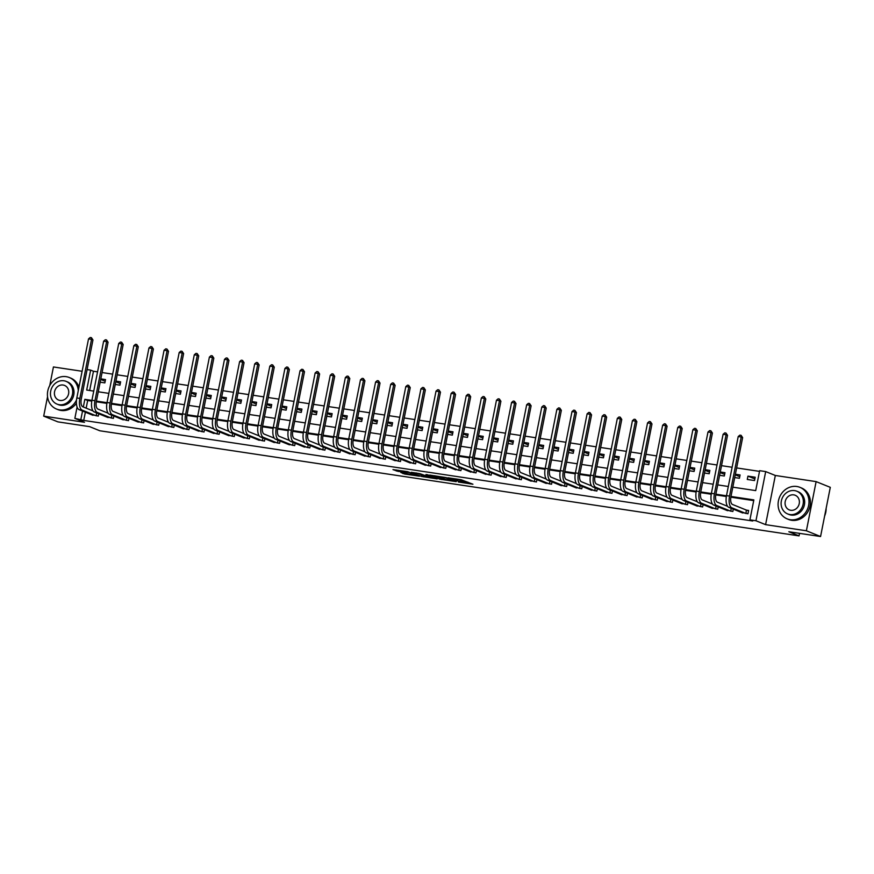 <?xml version="1.0" encoding="UTF-8"?>
<svg xmlns="http://www.w3.org/2000/svg" width="874" height="874" viewBox="0 0 874 874"><rect width="100%" height="100%" fill="white"/><g stroke="black" fill="none" stroke-linecap="round" stroke-linejoin="round"><path stroke-width="1.31" d="M458.347 482.022L472.932 484.229L461.046 479.695L447.914 477.772L457.255 479.99L453.169 479.924L461.603 481.738L462.827 482.339L458.347 482.022M400.805 472.463L404.728 474.058L419.476 476.199L407.59 471.654L392.961 469.6L398.107 471.381L409.393 472.506L416.319 475.39L400.805 472.463M85.368 412.189L83.729 420.427L74.858 418.373L77.087 407.066M820.566 536.516L806.385 530.78L816.119 481.618L830.3 487.342L820.566 536.516L788.84 531.753L799.044 535.882L99.811 430.773L89.607 426.643L57.881 421.869L43.7 416.133L84.494 422.273L74.858 418.373M816.119 481.618L775.325 475.478L765.591 524.651L806.385 530.78M765.591 524.651L755.955 520.751L749.914 519.844L753.858 499.906L730.981 496.465M83.729 420.427L752.743 520.991L749.914 519.844M439.884 479.203L456.25 481.661L446.232 477.608L429.735 475.063L439.884 479.203L440.146 477.87L443.424 478.504M437.175 478.93L421.432 476.428L411.293 472.288L419.782 473.632L425.583 475.674L430.314 476.308L425.955 474.516L427.615 474.768L437.229 478.657M82.112 371.275L53.434 366.96L49.752 385.554M47.546 396.709L43.7 416.133M753.716 500.605L730.85 497.175M726.349 496.498L715.74 494.903M711.239 494.225L700.631 492.63M696.13 491.953L685.522 490.358M681.021 489.68L670.413 488.085M665.912 487.408L655.303 485.813M650.802 485.136L640.194 483.541M635.693 482.863L625.085 481.268M620.584 480.602L609.976 479.007M605.474 478.329L594.866 476.734M590.376 476.057L579.768 474.462M575.267 473.784L564.659 472.189M560.158 471.512L549.549 469.917M545.048 469.24L534.44 467.645M529.939 466.967L519.331 465.372M514.83 464.695L504.222 463.1M499.72 462.422L489.112 460.827M484.611 460.161L474.003 458.566M469.502 457.889L458.894 456.294M454.393 455.616L443.784 454.021M439.283 453.344L428.675 451.749M424.174 451.071L413.566 449.476M409.065 448.799L398.457 447.204M393.956 446.527L383.347 444.932M378.846 444.254L368.238 442.659M363.737 441.982L353.129 440.398M348.628 439.72L338.019 438.125M333.518 437.448L322.91 435.853M318.409 435.176L307.801 433.58M303.3 432.903L292.692 431.308M288.202 430.631L277.593 429.036M273.092 428.358L262.484 426.763M257.983 426.086L247.375 424.491M242.874 423.814L232.266 422.218M227.764 421.552L217.156 419.957M212.655 419.28L202.047 417.685M197.546 417.007L186.938 415.412M182.437 414.735L171.828 413.14M167.327 412.462L156.719 410.867M152.218 410.19L141.61 408.595M137.109 407.918L126.501 406.323M121.999 405.645L111.391 404.05M106.89 403.373L96.282 401.778M91.781 401.111L87.684 400.489L86.165 408.158M740.802 512.186L747.958 513.77L748.614 510.449L746.636 510.154M733.308 509.149L732.849 511.498L725.693 509.913M718.199 506.876L717.74 509.225L710.584 507.641M703.089 504.604L702.63 506.953L695.475 505.369M687.98 502.332L687.521 504.68L680.365 503.096M672.871 500.07L672.412 502.408L665.256 500.824M657.761 497.798L657.303 500.147L650.147 498.551M642.652 495.525L642.193 497.874L635.037 496.279M627.543 493.253L627.084 495.602L619.928 494.007M612.445 490.98L611.975 493.329L604.819 491.745M597.335 488.708L596.866 491.057L589.71 489.473M582.226 486.436L581.756 488.784L574.6 487.2M567.117 484.163L566.647 486.512L559.491 484.928M552.007 481.902L551.538 484.24L544.382 482.656M536.898 479.629L536.428 481.978L529.273 480.383M521.789 477.357L521.319 479.706L514.174 478.111M506.68 475.085L506.21 477.433L499.065 475.838M491.57 472.812L491.101 475.161L483.956 473.566M476.461 470.54L475.991 472.889L468.846 471.304M461.352 468.267L460.882 470.616L453.737 469.032M446.243 465.995L445.784 468.344L438.628 466.76M431.133 463.723L430.674 466.071L423.519 464.487M416.024 461.461L415.565 463.799L408.409 462.215M400.915 459.189L400.456 461.538L393.3 459.942M385.805 456.916L385.347 459.265L378.191 457.67M370.696 454.644L370.237 456.993L363.081 455.398M355.587 452.371L355.128 454.72L347.972 453.136M340.478 450.099L340.019 452.448L332.863 450.864M325.379 447.827L324.909 450.176L317.754 448.591M310.27 445.554L309.8 447.903L302.644 446.319M295.161 443.282L294.691 445.631L287.535 444.047M280.051 441.02L279.582 443.358L272.426 441.774M264.942 438.748L264.472 441.097L257.317 439.502M249.833 436.476L249.363 438.824L242.207 437.229M234.724 434.203L234.254 436.552L227.098 434.957M219.614 431.931L219.145 434.28L212 432.696M204.505 429.658L204.035 432.007L196.89 430.423M189.396 427.386L188.926 429.735L181.781 428.151M174.287 425.114L173.817 427.462L166.672 425.878M159.177 422.852L158.718 425.19L151.563 423.606M144.068 420.58L143.609 422.929L136.453 421.334M128.959 418.307L128.5 420.656L121.344 419.061M113.849 416.035L113.391 418.384L106.235 416.789M98.74 413.763L98.281 416.111L91.125 414.516M759.506 471.37L736.629 467.929M732.117 467.251L721.52 465.667M717.008 464.979L706.411 463.395M701.909 462.717L691.301 461.122M686.8 460.445L676.192 458.85M671.691 458.173L661.083 456.578M656.582 455.9L645.973 454.305M641.472 453.628L630.864 452.033M626.363 451.355L615.766 449.76M611.254 449.083L600.656 447.488M596.144 446.811L585.547 445.227M581.035 444.549L570.438 442.954M565.926 442.277L555.329 440.682M550.817 440.004L540.219 438.409M535.707 437.732L525.11 436.137M520.598 435.46L510.001 433.865M505.489 433.187L494.892 431.592M490.38 430.915L479.782 429.32M475.27 428.642L464.673 427.047M460.161 426.37L449.564 424.786M445.052 424.108L434.454 422.513M429.942 421.836L419.345 420.241M414.833 419.564L404.236 417.969M399.735 417.291L389.127 415.696M384.626 415.019L374.017 413.424M369.516 412.747L358.908 411.151M354.407 410.474L343.799 408.879M339.298 408.202L328.69 406.607M324.188 405.929L313.591 404.345M309.079 403.668L298.482 402.073M293.97 401.395L283.373 399.8M278.861 399.123L268.263 397.528M263.751 396.851L253.154 395.256M248.642 394.578L238.045 392.983M233.533 392.306L222.936 390.711M218.424 390.033L207.826 388.438M203.314 387.761L192.717 386.177M188.205 385.489L177.608 383.904M173.096 383.227L162.498 381.632M157.986 380.955L147.389 379.36M142.877 378.682L132.28 377.087M127.768 376.41L117.171 374.815M112.67 374.138L102.061 372.543M97.56 371.865L93.463 371.253L89.661 390.492M755.191 477.226L747.936 476.133L747.281 479.455L754.535 480.547L755.191 477.226M734.717 477.565L739.426 478.275L740.081 474.953L735.384 474.243M719.619 475.292L724.317 476.002L724.972 472.681L720.274 471.971M704.51 473.031L709.207 473.73L709.863 470.409L705.165 469.699M689.4 470.758L694.098 471.457L694.754 468.136L690.056 467.437M674.291 468.486L678.989 469.185L679.644 465.864L674.947 465.165M659.182 466.213L663.879 466.924L664.535 463.591L659.837 462.892M644.072 463.941L648.77 464.651L649.426 461.33L644.728 460.62M628.963 461.669L633.661 462.379L634.316 459.058L629.619 458.347M613.854 459.396L618.552 460.106L619.207 456.785L614.509 456.075M598.745 457.124L603.442 457.834L604.098 454.513L599.4 453.803M583.635 454.851L588.333 455.562L588.989 452.24L584.291 451.53M568.526 452.59L573.224 453.289L573.89 449.968L569.182 449.258M553.417 450.318L558.115 451.017L558.781 447.696L554.072 446.996M538.308 448.045L543.005 448.744L543.672 445.423L538.963 444.724M523.198 445.773L527.896 446.483L528.562 443.151L523.854 442.452M508.089 443.5L512.787 444.211L513.453 440.889L508.744 440.179M492.98 441.228L497.688 441.938L498.344 438.617L493.646 437.907M477.87 438.956L482.579 439.666L483.235 436.344L478.537 435.634M462.761 436.683L467.47 437.393L468.125 434.072L463.428 433.362M447.652 434.411L452.361 435.121L453.016 431.8L448.318 431.09M432.554 432.149L437.251 432.849L437.907 429.527L433.209 428.817M417.444 429.877L422.142 430.576L422.798 427.255L418.1 426.556M402.335 427.604L407.033 428.315L407.688 424.983L402.99 424.283M387.226 425.332L391.923 426.042L392.579 422.721L387.881 422.011M372.116 423.06L376.814 423.77L377.47 420.449L372.772 419.738M357.007 420.787L361.705 421.497L362.36 418.176L357.663 417.466M341.898 418.515L346.596 419.225L347.251 415.904L342.553 415.194M326.789 416.243L331.486 416.953L332.142 413.631L327.444 412.921M311.679 413.981L316.377 414.68L317.033 411.359L312.335 410.649M296.57 411.709L301.268 412.408L301.923 409.087L297.226 408.387M281.461 409.436L286.159 410.135L286.814 406.814L282.116 406.115M266.352 407.164L271.049 407.874L271.716 404.542L267.007 403.843M251.242 404.891L255.94 405.602L256.606 402.28L251.898 401.57M236.133 402.619L240.831 403.329L241.497 400.008L236.788 399.298M221.024 400.347L225.721 401.057L226.388 397.736L221.679 397.025M205.914 398.074L210.623 398.784L211.279 395.463L206.57 394.753M190.805 395.802L195.514 396.512L196.169 393.191L191.472 392.481M175.696 393.54L180.405 394.24L181.06 390.918L176.362 390.208M160.587 391.268L165.295 391.967L165.951 388.646L161.253 387.947M145.477 388.996L150.186 389.695L150.841 386.374L146.144 385.674M130.379 386.723L135.077 387.433L135.732 384.101L131.034 383.402M115.27 384.451L119.967 385.161L120.623 381.84L115.925 381.13M100.16 382.178L104.858 382.888L105.514 379.567L100.816 378.857M799.044 535.882L799.546 533.359M87.094 369.571L90.634 370.106L86.69 390.044L93.747 391.104M93.463 371.253L90.634 370.106M732.827 487.168L755.704 490.609L759.648 470.671L765.69 471.578L755.955 520.751M775.325 475.478L765.69 471.578M91.901 400.401L84.844 399.342L83.325 407.011M82.527 411.042L80.9 419.28M726.469 495.787L715.872 494.203M711.36 493.526L700.762 491.931M696.25 491.254L685.653 489.659M681.141 488.981L670.544 487.386M666.032 486.709L655.434 485.114M650.933 484.436L640.325 482.841M635.824 482.164L625.216 480.569M620.715 479.892L610.107 478.297M605.606 477.619L594.997 476.024M590.496 475.347L579.888 473.763M575.387 473.085L564.779 471.49M560.278 470.813L549.68 469.218M545.168 468.54L534.571 466.945M530.059 466.268L519.462 464.673M514.95 463.996L504.353 462.401M499.841 461.723L489.243 460.128M484.731 459.451L474.134 457.856M469.622 457.178L459.025 455.594M454.513 454.906L443.916 453.322M439.404 452.645L428.806 451.05M424.294 450.372L413.697 448.777M409.185 448.1L398.588 446.505M394.076 445.827L383.478 444.232M378.966 443.555L368.369 441.96M363.857 441.283L353.26 439.688M348.759 439.01L338.151 437.415M333.649 436.738L323.041 435.154M318.54 434.476L307.932 432.881M303.431 432.204L292.823 430.609M288.322 429.932L277.714 428.336M273.212 427.659L262.604 426.064M258.103 425.387L247.506 423.792M242.994 423.114L232.397 421.519M227.885 420.842L217.287 419.247M212.775 418.57L202.178 416.974M197.666 416.297L187.069 414.713M182.557 414.036L171.96 412.441M167.447 411.763L156.85 410.168M152.338 409.491L141.741 407.896M137.229 407.218L126.632 405.623M122.12 404.946L111.522 403.351M107.01 402.674L96.413 401.079M98.259 391.781L108.857 393.376M113.369 394.054L123.966 395.649M128.478 396.326L139.075 397.91M143.576 398.588L154.185 400.183M158.686 400.86L169.294 402.455M173.795 403.132L184.403 404.728M188.904 405.405L199.512 407M204.013 407.677L214.622 409.272M219.123 409.95L229.72 411.545M234.232 412.222L244.829 413.817M249.341 414.494L259.939 416.079M264.451 416.767L275.048 418.351M279.56 419.028L290.157 420.623M294.669 421.301L305.266 422.896M309.778 423.573L320.376 425.168M324.888 425.846L335.485 427.441M339.997 428.118L350.594 429.713M355.106 430.39L365.703 431.985M370.215 432.663L380.813 434.258M385.325 434.935L395.922 436.519M400.434 437.197L411.031 438.792M415.543 439.469L426.141 441.064M430.653 441.741L441.25 443.337M445.751 444.014L456.359 445.609M460.86 446.286L471.468 447.881M475.969 448.559L486.578 450.154M491.079 450.831L501.687 452.426M506.188 453.103L516.796 454.699M521.297 455.376L531.895 456.96M536.407 457.637L547.004 459.232M551.516 459.91L562.113 461.505M566.625 462.182L577.222 463.777M581.734 464.455L592.332 466.05M596.844 466.727L607.441 468.322M611.953 468.999L622.55 470.594M627.062 471.272L637.659 472.867M642.171 473.544L652.769 475.128M657.281 475.817L667.878 477.401M672.39 478.078L682.987 479.673M687.499 480.35L698.097 481.945M702.609 482.623L713.206 484.218M717.718 484.895L728.315 486.49M87.684 400.489L84.844 399.342M747.936 476.133L754.852 478.93M735.263 474.844L739.743 476.658M720.154 472.572L724.633 474.385M705.045 470.299L709.524 472.113M689.936 468.038L694.415 469.841M674.826 465.766L679.306 467.579M659.717 463.493L664.196 465.307M644.608 461.221L649.087 463.034M629.499 458.948L633.978 460.762M614.389 456.676L618.868 458.489M599.28 454.404L603.759 456.217M584.171 452.131L588.661 453.945M569.061 449.859L573.552 451.672M553.952 447.597L558.442 449.411M538.843 445.325L543.333 447.138M523.745 443.052L528.224 444.866M508.635 440.78L513.114 442.594M493.526 438.508L498.005 440.321M478.417 436.235L482.896 438.049M463.307 433.963L467.787 435.776M448.198 431.69L452.677 433.504M433.089 429.418L437.568 431.232M417.98 427.157L422.459 428.97M402.87 424.884L407.35 426.698M387.761 422.612L392.24 424.425M372.652 420.339L377.131 422.153M357.542 418.067L362.022 419.881M342.433 415.795L346.912 417.608M327.324 413.522L331.803 415.336M312.215 411.25L316.694 413.063M297.105 408.988L301.585 410.791M281.996 406.716L286.486 408.529M266.887 404.443L271.377 406.257M251.778 402.171L256.268 403.985M236.668 399.899L241.158 401.712M221.57 397.626L226.049 399.44M206.461 395.354L210.94 397.167M191.351 393.082L195.831 394.895M176.242 390.809L180.721 392.623M161.133 388.548L165.612 390.361M146.024 386.275L150.503 388.089M130.914 384.003L135.394 385.816M115.805 381.73L120.284 383.544M100.696 379.458L105.175 381.272M462.827 482.339L463.1 481.006L462.433 482.077M457.823 479.389L462.696 480.755M463.012 481.443L467.972 482.197M434.946 475.773L440.146 477.87M453.54 481.192L445.183 477.608L439.83 476.953L446.243 479.64L453.54 481.192M425.638 475.827L423.442 475.5L423.18 476.833M416.505 472.998L423.442 475.5M428.052 476.975L434.739 478.154L430.336 476.592L425.605 475.959L428.052 476.975M745.981 513.475L746.33 510.066L732.467 504.451A6.806 2.993 -81.5 0 1 730.937 496.661L742.638 437.59L741.218 437.011L729.528 496.082A10.204 4.49 98.5 0 0 731.8 507.772L745.675 513.388M738.202 436.563L739.874 435.143L741.086 435.318L741.218 437.011L738.202 436.563L726.502 495.634A10.204 4.49 98.5 0 0 728.785 507.324L742.671 512.972M746.33 510.066L748.559 510.7M741.086 435.318L742.638 437.59M730.872 511.203L731.123 508.264M727.572 506.319L717.357 502.179A6.806 2.993 -81.5 0 1 715.839 494.389L727.529 435.318L726.108 434.739L714.419 493.81A10.204 4.49 98.5 0 0 716.691 505.5L730.566 511.115M723.093 434.291L724.764 432.87L725.977 433.056L726.108 434.739L723.093 434.291L711.392 493.362A10.204 4.49 98.5 0 0 713.676 505.052L727.561 510.7M725.977 433.056L727.529 435.318M715.762 508.93L716.014 505.991M712.463 504.047L702.248 499.906A6.806 2.993 -81.5 0 1 700.73 492.117L712.419 433.045L710.999 432.477L699.309 491.549A10.204 4.49 98.5 0 0 701.582 503.227L715.456 508.843M707.984 432.018L709.655 430.598L710.868 430.784L710.999 432.477L707.984 432.018L696.283 491.09A10.204 4.49 98.5 0 0 698.566 502.779L712.452 508.428M710.868 430.784L712.419 433.045M700.653 506.658L700.904 503.73M697.365 501.774L687.139 497.634A6.806 2.993 -81.5 0 1 685.62 489.844L697.31 430.773L695.89 430.205L684.2 489.276A10.204 4.49 98.5 0 0 686.472 500.955L700.347 506.57M692.874 429.746L694.546 428.326L695.759 428.511L695.89 430.205L692.874 429.746L681.174 488.817A10.204 4.49 98.5 0 0 683.457 500.507L697.343 506.166M695.759 428.511L697.31 430.773M685.544 504.385L685.795 501.458M682.255 499.502L672.03 495.361A6.806 2.993 -81.5 0 1 670.511 487.572L682.201 428.5L680.791 427.932L669.091 487.004A10.204 4.49 98.5 0 0 671.374 498.693L685.238 504.298M677.765 427.473L679.437 426.053L680.649 426.239L680.791 427.932L677.765 427.473L666.064 486.545A10.204 4.49 98.5 0 0 668.348 498.235L682.233 503.894M680.649 426.239L682.201 428.5M824.619 516.042A17.01 15.197 -68 0 0 826.127 508.439M790.249 519.713A17.01 15.197 -68 0 0 808.221 507.106A17.01 15.197 -68 0 0 799.918 487.331A17.01 15.197 -68 0 0 796.826 486.49A17.01 15.197 -68 0 0 778.865 499.098A17.01 15.197 -68 0 0 787.157 518.872A17.01 15.197 -68 0 0 790.249 519.713M787.157 518.872L788.577 519.44A17.01 15.197 -68 0 0 791.669 520.292A17.01 15.197 -68 0 0 809.641 507.685A17.01 15.197 -68 0 0 801.338 487.911L799.918 487.331M796.826 491.221L798.137 491.745A12.247 10.936 112 0 1 804.113 505.991A12.247 10.936 112 0 1 791.167 515.059A12.247 10.936 112 0 1 788.949 514.458L787.638 513.923A12.247 10.936 -68 0 0 789.867 514.535A12.247 10.936 -68 0 0 802.802 505.456A12.247 10.936 -68 0 0 796.826 491.221A12.247 10.936 -68 0 0 794.608 490.609A12.247 10.936 -68 0 0 781.662 499.688A12.247 10.936 -68 0 0 787.638 513.923M793.767 494.87A7.888 7.047 -68 0 0 785.42 500.715A7.888 7.047 -68 0 0 789.277 509.892A7.888 7.047 -68 0 0 790.708 510.285A7.888 7.047 -68 0 0 799.044 504.429A7.888 7.047 -68 0 0 795.198 495.263A7.888 7.047 -68 0 0 793.767 494.87M78.289 390.58A17.01 15.197 -68 0 0 69.264 377.502A17.01 15.197 -68 0 0 66.173 376.661A17.01 15.197 -68 0 0 48.201 389.258A17.01 15.197 -68 0 0 56.504 409.043A17.01 15.197 -68 0 0 59.596 409.884A17.01 15.197 -68 0 0 76.519 399.986M56.504 409.043L57.924 409.611A17.01 15.197 -68 0 0 61.005 410.452A17.01 15.197 -68 0 0 76.409 403.209M78.955 387.248A17.01 15.197 -68 0 0 70.674 378.071L69.264 377.502M66.173 381.392L67.473 381.916A12.247 10.936 112 0 1 73.449 396.151A12.247 10.936 112 0 1 60.514 405.23A12.247 10.936 112 0 1 58.285 404.618L56.985 404.094A12.247 10.936 -68 0 0 59.214 404.706A12.247 10.936 -68 0 0 72.149 395.627A12.247 10.936 -68 0 0 66.173 381.392A12.247 10.936 -68 0 0 63.944 380.78A12.247 10.936 -68 0 0 51.009 389.859A12.247 10.936 -68 0 0 56.985 404.094M63.103 385.03A7.888 7.047 -68 0 0 54.767 390.886A7.888 7.047 -68 0 0 58.613 400.063A7.888 7.047 -68 0 0 60.055 400.445A7.888 7.047 -68 0 0 68.391 394.6A7.888 7.047 -68 0 0 64.534 385.423A7.888 7.047 -68 0 0 63.103 385.03M670.434 502.113L670.686 499.185M667.146 497.23L656.92 493.1A6.806 2.993 -81.5 0 1 655.402 485.299L667.091 426.228L665.682 425.66L653.981 484.731A10.204 4.49 98.5 0 0 656.265 496.421L670.129 502.026M662.656 425.201L664.327 423.781L665.54 423.966L665.682 425.66L662.656 425.201L650.955 484.272A10.204 4.49 98.5 0 0 653.239 495.962L667.124 501.621M665.54 423.966L667.091 426.228M655.325 499.841L655.587 496.913M652.037 494.957L641.811 490.827A6.806 2.993 -81.5 0 1 640.292 483.027L651.982 423.956L650.573 423.387L638.872 482.459A10.204 4.49 98.5 0 0 641.155 494.149L655.019 499.753M647.547 422.929L649.218 421.508L650.431 421.694L650.573 423.387L647.547 422.929L635.846 482A10.204 4.49 98.5 0 0 638.129 493.69L652.026 499.349M650.431 421.694L651.982 423.956M640.216 497.579L640.478 494.64M636.928 492.685L626.702 488.555A6.806 2.993 -81.5 0 1 625.183 480.766L636.873 421.694L635.464 421.115L623.763 480.187A10.204 4.49 98.5 0 0 626.046 491.876L639.91 497.481M632.437 420.667L634.109 419.247L635.322 419.422L635.464 421.115L632.437 420.667L620.737 479.739A10.204 4.49 98.5 0 0 623.02 491.417L636.917 497.077M635.322 419.422L636.873 421.694M625.107 495.307L625.369 492.368M621.818 490.423L611.592 486.283A6.806 2.993 -81.5 0 1 610.074 478.493L621.764 419.422L620.354 418.843L608.654 477.914A10.204 4.49 98.5 0 0 610.937 489.604L624.801 495.219M617.328 418.395L619 416.974L620.212 417.149L620.354 418.843L617.328 418.395L605.638 477.466A10.204 4.49 98.5 0 0 607.911 489.145L621.807 494.804M620.212 417.149L621.764 419.422M610.008 493.034L610.26 490.096M606.709 488.151L596.483 484.01A6.806 2.993 -81.5 0 1 594.965 476.221L606.665 417.149L605.245 416.57L593.544 475.642A10.204 4.49 98.5 0 0 595.828 487.331L609.691 492.947M602.219 416.122L603.89 414.702L605.103 414.877L605.245 416.57L602.219 416.122L590.529 475.194A10.204 4.49 98.5 0 0 592.801 486.884L606.698 492.532M605.103 414.877L606.665 417.149M594.899 490.762L595.15 487.823M591.6 485.878L581.374 481.738A6.806 2.993 -81.5 0 1 579.855 473.948L591.556 414.877L590.136 414.298L578.435 473.369A10.204 4.49 98.5 0 0 580.718 485.059L594.582 490.675M587.11 413.85L588.781 412.43L589.994 412.615L590.136 414.298L587.11 413.85L575.42 472.921A10.204 4.49 98.5 0 0 577.692 484.611L591.589 490.259M589.994 412.615L591.556 414.877M579.79 488.49L580.041 485.551M576.49 483.606L566.265 479.465A6.806 2.993 -81.5 0 1 564.746 471.676L576.447 412.604L575.026 412.036L563.326 471.108A10.204 4.49 98.5 0 0 565.609 482.787L579.473 488.402M572 411.578L573.683 410.157L574.884 410.343L575.026 412.036L572 411.578L560.31 470.649A10.204 4.49 98.5 0 0 562.583 482.339L576.479 487.998M574.884 410.343L576.447 412.604M564.68 486.217L564.932 483.289M561.381 481.334L551.155 477.193A6.806 2.993 -81.5 0 1 549.637 469.404L561.337 410.332L559.917 409.764L548.216 468.835A10.204 4.49 98.5 0 0 550.5 480.514L564.364 486.13M556.891 409.305L558.573 407.885L559.775 408.071L559.917 409.764L556.891 409.305L545.201 468.377A10.204 4.49 98.5 0 0 547.474 480.066L561.37 485.726M559.775 408.071L561.337 410.332M549.571 483.945L549.822 481.017M546.272 479.061L536.046 474.921A6.806 2.993 -81.5 0 1 534.527 467.131L546.228 408.06L544.808 407.492L533.107 466.563A10.204 4.49 98.5 0 0 535.391 478.253L549.254 483.857M541.782 407.033L543.464 405.612L544.666 405.798L544.808 407.492L541.782 407.033L530.092 466.104A10.204 4.49 98.5 0 0 532.364 477.794L546.261 483.453M544.666 405.798L546.228 408.06M534.462 481.672L534.713 478.744M531.163 476.789L520.937 472.659A6.806 2.993 -81.5 0 1 519.418 464.859L531.119 405.787L529.699 405.219L517.998 464.291A10.204 4.49 98.5 0 0 520.281 475.98L534.145 481.585M526.672 404.76L528.355 403.34L529.557 403.526L529.699 405.219L526.672 404.76L514.983 463.832A10.204 4.49 98.5 0 0 517.255 475.522L531.152 481.181M529.557 403.526L531.119 405.787M519.353 479.4L519.604 476.472M516.053 474.516L505.827 470.387A6.806 2.993 -81.5 0 1 504.309 462.597L516.01 403.526L514.589 402.947L502.889 462.018A10.204 4.49 98.5 0 0 505.172 473.708L519.036 479.313M511.574 402.488L513.246 401.079L514.447 401.253L514.589 402.947L511.574 402.488L499.873 461.559A10.204 4.49 98.5 0 0 502.157 473.249L516.042 478.908M514.447 401.253L516.01 403.526M504.243 477.138L504.495 474.2M500.944 472.244L490.718 468.114A6.806 2.993 -81.5 0 1 489.2 460.325L500.9 401.253L499.48 400.674L487.79 459.746A10.204 4.49 98.5 0 0 490.063 471.436L503.927 477.04M496.465 400.226L498.136 398.806L499.338 398.981L499.48 400.674L496.465 400.226L484.764 459.298A10.204 4.49 98.5 0 0 487.047 470.977L500.933 476.636M499.338 398.981L500.9 401.253M489.134 474.866L489.385 471.927M485.835 469.983L475.609 465.842A6.806 2.993 -81.5 0 1 474.09 458.052L485.791 398.981L484.371 398.402L472.681 457.473A10.204 4.49 98.5 0 0 474.953 469.163L488.828 474.779M481.356 397.954L483.027 396.534L484.229 396.709L484.371 398.402L481.356 397.954L469.655 457.026A10.204 4.49 98.5 0 0 471.938 468.704L485.824 474.363M484.229 396.709L485.791 398.981M474.025 472.594L474.276 469.655M470.725 467.71L460.5 463.57A6.806 2.993 -81.5 0 1 458.981 455.78L470.682 396.709L469.262 396.13L457.572 455.201A10.204 4.49 98.5 0 0 459.844 466.891L473.719 472.506M466.246 395.682L467.918 394.261L469.13 394.447L469.262 396.13L466.246 395.682L454.546 454.753A10.204 4.49 98.5 0 0 456.829 466.443L470.715 472.091M469.13 394.447L470.682 396.709M458.916 470.321L459.167 467.382M455.616 465.438L445.401 461.297A6.806 2.993 -81.5 0 1 443.872 453.508L455.572 394.436L454.152 393.857L442.463 452.929A10.204 4.49 98.5 0 0 444.735 464.618L458.61 470.234M451.137 393.409L452.808 391.989L454.021 392.175L454.152 393.857L451.137 393.409L439.436 452.481A10.204 4.49 98.5 0 0 441.72 464.17L455.605 469.819M454.021 392.175L455.572 394.436M443.806 468.049L444.058 465.11M440.507 463.165L430.292 459.025A6.806 2.993 -81.5 0 1 428.763 451.235L440.463 392.164L439.043 391.596L427.353 450.667A10.204 4.49 98.5 0 0 429.626 462.346L443.5 467.961M436.028 391.137L437.699 389.717L438.912 389.902L439.043 391.596L436.028 391.137L424.327 450.208A10.204 4.49 98.5 0 0 426.61 461.898L440.496 467.557M438.912 389.902L440.463 392.164M428.697 465.776L428.948 462.849M425.398 460.893L415.183 456.752A6.806 2.993 -81.5 0 1 413.664 448.963L425.354 389.891L423.934 389.323L412.244 448.395A10.204 4.49 98.5 0 0 414.516 460.074L428.391 465.689M420.918 388.864L422.59 387.444L423.803 387.63L423.934 389.323L420.918 388.864L409.218 447.936A10.204 4.49 98.5 0 0 411.501 459.626L425.387 465.285M423.803 387.63L425.354 389.891M413.588 463.504L413.839 460.576M410.288 458.621L400.074 454.491A6.806 2.993 -81.5 0 1 398.555 446.69L410.245 387.619L408.824 387.051L397.135 446.122A10.204 4.49 98.5 0 0 399.407 457.812L413.282 463.417M405.809 386.592L407.481 385.172L408.693 385.358L408.824 387.051L405.809 386.592L394.108 445.664A10.204 4.49 98.5 0 0 396.392 457.353L410.277 463.012M408.693 385.358L410.245 387.619M398.478 461.232L398.73 458.304M395.19 456.348L384.964 452.219A6.806 2.993 -81.5 0 1 383.446 444.418L395.135 385.347L393.715 384.779L382.025 443.85A10.204 4.49 98.5 0 0 384.309 455.54L398.173 461.144M390.7 384.32L392.371 382.899L393.584 383.085L393.715 384.779L390.7 384.32L378.999 443.391A10.204 4.49 98.5 0 0 381.283 455.081L395.168 460.74M393.584 383.085L395.135 385.347M383.369 458.97L383.62 456.031M380.081 454.076L369.855 449.946A6.806 2.993 -81.5 0 1 368.336 442.157L380.026 383.085L378.617 382.506L366.916 441.578A10.204 4.49 98.5 0 0 369.199 453.267L383.063 458.872M375.591 382.047L377.262 380.638L378.475 380.813L378.617 382.506L375.591 382.047L363.89 441.119A10.204 4.49 98.5 0 0 366.173 452.808L380.059 458.468M378.475 380.813L380.026 383.085M368.26 456.698L368.522 453.759M364.971 451.803L354.746 447.674A6.806 2.993 -81.5 0 1 353.227 439.884L364.917 380.813L363.508 380.234L351.807 439.305A10.204 4.49 98.5 0 0 354.09 450.995L367.954 456.61M360.481 379.786L362.153 378.366L363.366 378.54L363.508 380.234L360.481 379.786L348.781 438.857A10.204 4.49 98.5 0 0 351.064 450.536L364.95 456.195M363.366 378.54L364.917 380.813M353.151 454.425L353.413 451.487M349.862 449.542L339.636 445.401A6.806 2.993 -81.5 0 1 338.118 437.612L349.808 378.54L348.398 377.961L336.698 437.033A10.204 4.49 98.5 0 0 338.981 448.723L352.845 454.338M345.372 377.513L347.044 376.093L348.256 376.268L348.398 377.961L345.372 377.513L333.671 436.585A10.204 4.49 98.5 0 0 335.955 448.264L349.851 453.923M348.256 376.268L349.808 378.54M338.041 452.153L338.304 449.214M334.753 447.269L324.527 443.129A6.806 2.993 -81.5 0 1 323.009 435.339L334.698 376.268L333.289 375.689L321.588 434.76A10.204 4.49 98.5 0 0 323.872 446.45L337.735 452.066M330.263 375.241L331.934 373.821L333.147 374.006L333.289 375.689L330.263 375.241L318.573 434.312A10.204 4.49 98.5 0 0 320.845 446.002L334.742 451.65M333.147 374.006L334.698 376.268M322.932 449.881L323.194 446.942M319.644 444.997L309.418 440.857A6.806 2.993 -81.5 0 1 307.899 433.067L319.6 373.996L318.18 373.427L306.479 432.499A10.204 4.49 98.5 0 0 308.762 444.178L322.626 449.793M315.153 372.969L316.825 371.548L318.038 371.734L318.18 373.427L315.153 372.969L303.464 432.04A10.204 4.49 98.5 0 0 305.736 443.73L319.633 449.378M318.038 371.734L319.6 373.996M307.834 447.608L308.085 444.68M304.534 442.725L294.309 438.584A6.806 2.993 -81.5 0 1 292.79 430.795L304.491 371.723L303.07 371.155L291.37 430.227A10.204 4.49 98.5 0 0 293.653 441.905L307.517 447.521M300.044 370.696L301.716 369.276L302.928 369.462L303.07 371.155L300.044 370.696L288.354 429.768A10.204 4.49 98.5 0 0 290.627 441.457L304.523 447.117M302.928 369.462L304.491 371.723M292.724 445.336L292.976 442.408M289.425 440.452L279.199 436.312A6.806 2.993 -81.5 0 1 277.681 428.522L289.381 369.451L287.961 368.883L276.26 427.954A10.204 4.49 98.5 0 0 278.544 439.644L292.408 445.248M284.935 368.424L286.606 367.004L287.819 367.189L287.961 368.883L284.935 368.424L273.245 427.495A10.204 4.49 98.5 0 0 275.518 439.185L289.414 444.844M287.819 367.189L289.381 369.451M277.615 443.063L277.866 440.135M274.316 438.18L264.09 434.05A6.806 2.993 -81.5 0 1 262.571 426.25L274.272 367.178L272.852 366.61L261.151 425.682A10.204 4.49 98.5 0 0 263.435 437.371L277.298 442.976M269.826 366.151L271.508 364.731L272.71 364.917L272.852 366.61L269.826 366.151L258.136 425.223A10.204 4.49 98.5 0 0 260.408 436.913L274.305 442.572M272.71 364.917L274.272 367.178M262.506 440.791L262.757 437.863M259.207 435.908L248.981 431.778A6.806 2.993 -81.5 0 1 247.462 423.977L259.163 364.906L257.743 364.338L246.042 423.409A10.204 4.49 98.5 0 0 248.325 435.099L262.189 440.704M254.716 363.879L256.399 362.459L257.601 362.644L257.743 364.338L254.716 363.879L243.027 422.95A10.204 4.49 98.5 0 0 245.299 434.64L259.196 440.299M257.601 362.644L259.163 364.906M247.397 438.529L247.648 435.591M244.097 433.635L233.871 429.505A6.806 2.993 -81.5 0 1 232.353 421.716L244.054 362.644L242.633 362.065L230.933 421.137A10.204 4.49 98.5 0 0 233.216 432.827L247.08 438.431M239.607 361.618L241.29 360.197L242.491 360.372L242.633 362.065L239.607 361.618L227.917 420.678A10.204 4.49 98.5 0 0 230.19 432.368L244.086 438.027M242.491 360.372L244.054 362.644M232.287 436.257L232.539 433.318M228.988 431.363L218.762 427.233A6.806 2.993 -81.5 0 1 217.244 419.444L228.944 360.372L227.524 359.793L215.823 418.864A10.204 4.49 98.5 0 0 218.107 430.554L231.971 436.17M224.498 359.345L226.18 357.925L227.382 358.1L227.524 359.793L224.498 359.345L212.808 418.417A10.204 4.49 98.5 0 0 215.08 430.095L228.977 435.755M227.382 358.1L228.944 360.372M217.178 433.985L217.429 431.046M213.879 429.101L203.653 424.961A6.806 2.993 -81.5 0 1 202.134 417.171L213.835 358.1L212.415 357.521L200.714 416.592A10.204 4.49 98.5 0 0 202.997 428.282L216.861 433.897M209.399 357.073L211.071 355.652L212.273 355.827L212.415 357.521L209.399 357.073L197.699 416.144A10.204 4.49 98.5 0 0 199.982 427.834L213.868 433.482M212.273 355.827L213.835 358.1M202.069 431.712L202.32 428.773M198.769 426.829L188.544 422.688A6.806 2.993 -81.5 0 1 187.025 414.899L198.726 355.827L197.305 355.248L185.616 414.32A10.204 4.49 98.5 0 0 187.888 426.009L201.752 431.625M194.29 354.8L195.962 353.38L197.163 353.566L197.305 355.248L194.29 354.8L182.59 413.872A10.204 4.49 98.5 0 0 184.873 425.562L198.759 431.21M197.163 353.566L198.726 355.827M186.96 429.44L187.211 426.501M183.66 424.556L173.434 420.416A6.806 2.993 -81.5 0 1 171.916 412.626L183.616 353.555L182.196 352.987L170.506 412.058A10.204 4.49 98.5 0 0 172.779 423.737L186.654 429.353M179.181 352.528L180.852 351.108L182.054 351.293L182.196 352.987L179.181 352.528L167.48 411.599A10.204 4.49 98.5 0 0 169.764 423.289L183.649 428.948M182.054 351.293L183.616 353.555M171.85 427.168L172.102 424.24M168.551 422.284L158.325 418.143A6.806 2.993 -81.5 0 1 156.807 410.354L168.507 351.282L167.087 350.714L155.397 409.786A10.204 4.49 98.5 0 0 157.67 421.465L171.544 427.08M164.072 350.256L165.743 348.835L166.956 349.021L167.087 350.714L164.072 350.256L152.371 409.327A10.204 4.49 98.5 0 0 154.654 421.017L168.54 426.676M166.956 349.021L168.507 351.282M156.741 424.895L156.992 421.967M153.442 420.012L143.227 415.871A6.806 2.993 -81.5 0 1 141.697 408.082L153.398 349.01L151.978 348.442L140.288 407.513A10.204 4.49 98.5 0 0 142.56 419.203L156.435 424.808M148.962 347.983L150.634 346.563L151.847 346.749L151.978 348.442L148.962 347.983L137.262 407.055A10.204 4.49 98.5 0 0 139.545 418.744L153.431 424.403M151.847 346.749L153.398 349.01M141.632 422.623L141.883 419.695M138.332 417.739L128.117 413.61A6.806 2.993 -81.5 0 1 126.599 405.809L138.289 346.738L136.868 346.17L125.179 405.241A10.204 4.49 98.5 0 0 127.451 416.931L141.326 422.535M133.853 345.711L135.525 344.29L136.737 344.476L136.868 346.17L133.853 345.711L122.152 404.782A10.204 4.49 98.5 0 0 124.436 416.472L138.321 422.131M136.737 344.476L138.289 346.738M126.522 420.35L126.774 417.422M123.223 415.467L113.008 411.337A6.806 2.993 -81.5 0 1 111.49 403.537L123.179 344.476L121.759 343.897L110.069 402.969A10.204 4.49 98.5 0 0 112.342 414.658L126.217 420.263M118.744 343.438L120.415 342.029L121.628 342.204L121.759 343.897L118.744 343.438L107.043 402.51A10.204 4.49 98.5 0 0 109.326 414.2L123.212 419.859M121.628 342.204L123.179 344.476M111.413 418.089L111.664 415.15M108.114 413.194L97.899 409.065A6.806 2.993 -81.5 0 1 96.38 401.275L108.07 342.204L106.65 341.625L94.96 400.696A10.204 4.49 98.5 0 0 97.233 412.386L111.107 417.991M103.635 341.177L105.306 339.757L106.519 339.931L106.65 341.625L103.635 341.177L91.934 400.248A10.204 4.49 98.5 0 0 94.217 411.927L108.103 417.586M106.519 339.931L108.07 342.204M96.304 415.816L96.555 412.878M93.015 410.933L82.79 406.792A6.806 2.993 -81.5 0 1 81.271 399.003L92.961 339.931L91.552 339.352L79.851 398.424A10.204 4.49 98.5 0 0 82.134 410.114L95.998 415.729M88.525 338.904L90.197 337.484L91.409 337.659L91.552 339.352L88.525 338.904L76.825 397.976A10.204 4.49 98.5 0 0 79.108 409.655L92.994 415.314M91.409 337.659L92.961 339.931M461.865 480.416L461.603 481.738M457.43 479.149L457.255 479.99M456.545 479.018L456.425 479.651M441.883 478.275L441.621 479.597M421.694 475.095L421.432 476.428M430.467 475.915L430.336 476.592M398.326 470.267L398.107 471.381M396.556 469.993L396.359 470.977M404.913 473.085L404.728 474.058M403.143 472.823L402.98 473.653M731.8 507.772L728.785 507.324M729.528 496.082L726.502 495.634M716.691 505.5L713.676 505.052M714.419 493.81L711.392 493.362M701.582 503.227L698.566 502.779M699.309 491.549L696.283 491.09M686.472 500.955L683.457 500.507M684.2 489.276L681.174 488.817M671.374 498.693L668.348 498.235M669.091 487.004L666.064 486.545M656.265 496.421L653.239 495.962M653.981 484.731L650.955 484.272M641.155 494.149L638.129 493.69M638.872 482.459L635.846 482M626.046 491.876L623.02 491.417M623.763 480.187L620.737 479.739M610.937 489.604L607.911 489.145M608.654 477.914L605.638 477.466M595.828 487.331L592.801 486.884M593.544 475.642L590.529 475.194M580.718 485.059L577.692 484.611M578.435 473.369L575.42 472.921M565.609 482.787L562.583 482.339M563.326 471.108L560.31 470.649M550.5 480.514L547.474 480.066M548.216 468.835L545.201 468.377M535.391 478.253L532.364 477.794M533.107 466.563L530.092 466.104M520.281 475.98L517.255 475.522M517.998 464.291L514.983 463.832M505.172 473.708L502.157 473.249M502.889 462.018L499.873 461.559M490.063 471.436L487.047 470.977M487.79 459.746L484.764 459.298M474.953 469.163L471.938 468.704M472.681 457.473L469.655 457.026M459.844 466.891L456.829 466.443M457.572 455.201L454.546 454.753M444.735 464.618L441.72 464.17M442.463 452.929L439.436 452.481M429.626 462.346L426.61 461.898M427.353 450.667L424.327 450.208M414.516 460.074L411.501 459.626M412.244 448.395L409.218 447.936M399.407 457.812L396.392 457.353M397.135 446.122L394.108 445.664M384.309 455.54L381.283 455.081M382.025 443.85L378.999 443.391M369.199 453.267L366.173 452.808M366.916 441.578L363.89 441.119M354.09 450.995L351.064 450.536M351.807 439.305L348.781 438.857M338.981 448.723L335.955 448.264M336.698 437.033L333.671 436.585M323.872 446.45L320.845 446.002M321.588 434.76L318.573 434.312M308.762 444.178L305.736 443.73M306.479 432.499L303.464 432.04M293.653 441.905L290.627 441.457M291.37 430.227L288.354 429.768M278.544 439.644L275.518 439.185M276.26 427.954L273.245 427.495M263.435 437.371L260.408 436.913M261.151 425.682L258.136 425.223M248.325 435.099L245.299 434.64M246.042 423.409L243.027 422.95M233.216 432.827L230.19 432.368M230.933 421.137L227.917 420.678M218.107 430.554L215.08 430.095M215.823 418.864L212.808 418.417M202.997 428.282L199.982 427.834M200.714 416.592L197.699 416.144M187.888 426.009L184.873 425.562M185.616 414.32L182.59 413.872M172.779 423.737L169.764 423.289M170.506 412.058L167.48 411.599M157.67 421.465L154.654 421.017M155.397 409.786L152.371 409.327M142.56 419.203L139.545 418.744M140.288 407.513L137.262 407.055M127.451 416.931L124.436 416.472M125.179 405.241L122.152 404.782M112.342 414.658L109.326 414.2M110.069 402.969L107.043 402.51M97.233 412.386L94.217 411.927M94.96 400.696L91.934 400.248M82.134 410.114L79.108 409.655M79.851 398.424L76.825 397.976M457.856 479.214L457.659 480.241"/></g></svg>

